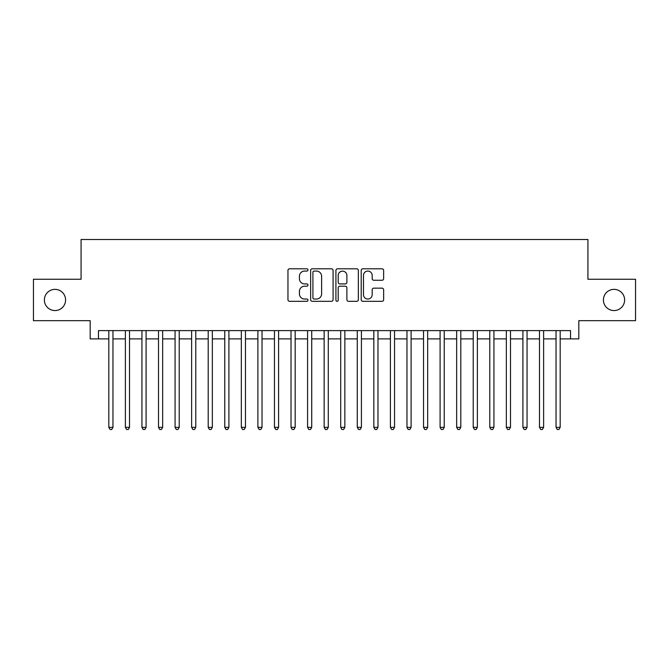 <?xml version="1.0" encoding="UTF-8"?>
<svg xmlns="http://www.w3.org/2000/svg" width="669" height="669" viewBox="0 0 669 669"><rect width="100%" height="100%" fill="white"/><g stroke="black" fill="none" stroke-linecap="round" stroke-linejoin="round"><path stroke-width="1" d="M307.999 269.933A1.137 1.137 0 0 0 306.862 268.796L289.585 268.796A1.622 1.622 0 0 0 287.963 270.427L287.963 299.687A1.622 1.622 0 0 0 289.585 301.318L306.862 301.318A1.137 1.137 0 0 0 307.999 300.18A1.137 1.137 0 0 0 306.862 299.043L304.621 299.043A5.201 5.201 0 0 1 299.419 293.833L299.419 291.4A5.201 5.201 0 0 1 304.621 286.198L306.862 286.198A1.137 1.137 0 0 0 307.999 285.053A1.137 1.137 0 0 0 306.862 283.915L304.621 283.915A5.201 5.201 0 0 1 299.419 278.714L299.419 276.28A5.201 5.201 0 0 1 304.621 271.07L306.862 271.07A1.137 1.137 0 0 0 307.999 269.933M603.413 299.963A10.604 10.604 0 0 0 614.017 310.567A10.604 10.604 0 0 0 624.62 299.963A10.604 10.604 0 0 0 614.017 289.359A10.604 10.604 0 0 0 603.413 299.963M44.38 299.963A10.604 10.604 0 0 0 54.983 310.567A10.604 10.604 0 0 0 65.587 299.963A10.604 10.604 0 0 0 54.983 289.359A10.604 10.604 0 0 0 44.38 299.963M382.016 280.261A1.622 1.622 0 0 0 383.638 278.639L383.638 270.427A1.622 1.622 0 0 0 382.016 268.796L362.832 268.796A1.622 1.622 0 0 0 361.201 270.427L361.201 299.687A1.622 1.622 0 0 0 362.832 301.318L382.016 301.318A1.622 1.622 0 0 0 383.638 299.687L383.638 289.769A1.622 1.622 0 0 0 382.016 288.147L373.804 288.147A1.622 1.622 0 0 0 372.181 289.769L372.181 294.686A4.349 4.349 0 0 1 367.833 299.043A4.349 4.349 0 0 1 363.484 294.686L363.484 275.427A4.349 4.349 0 0 1 367.833 271.07A4.349 4.349 0 0 1 372.181 275.427L372.181 278.639A1.622 1.622 0 0 0 373.804 280.261L382.016 280.261M98.46 338.89L98.46 330.611L570.54 330.611L570.54 338.89L578.819 338.89L578.819 320.668L635.55 320.668L635.55 279.257L587.926 279.257L587.926 239.502L81.074 239.502L81.074 279.257L33.45 279.257L33.45 320.668L90.181 320.668L90.181 338.89L108.813 338.89M333.078 270.427A1.622 1.622 0 0 0 331.448 268.796L312.264 268.796A1.622 1.622 0 0 0 310.642 270.427L310.642 299.687A1.622 1.622 0 0 0 312.264 301.318L331.448 301.318A1.622 1.622 0 0 0 333.078 299.687L333.078 270.427M337.552 268.796L356.736 268.796A1.622 1.622 0 0 1 358.358 270.427L358.358 299.687A1.622 1.622 0 0 1 356.736 301.318L348.524 301.318A1.622 1.622 0 0 1 346.893 299.687L346.893 287.821A1.622 1.622 0 0 0 345.271 286.198L339.827 286.198A1.622 1.622 0 0 0 338.196 287.821L338.196 300.18A1.137 1.137 0 0 1 337.059 301.318A1.137 1.137 0 0 1 335.922 300.18L335.922 270.427A1.622 1.622 0 0 1 337.552 268.796M112.961 338.89L125.379 338.89M129.518 338.89L141.945 338.89M146.085 338.89L158.511 338.89M162.651 338.89L175.069 338.89M179.217 338.89L191.635 338.89M195.774 338.89L208.201 338.89M212.341 338.89L224.767 338.89M228.907 338.89L241.325 338.89M245.473 338.89L257.891 338.89M262.031 338.89L274.457 338.89M278.597 338.89L291.023 338.89M295.163 338.89L307.581 338.89M311.721 338.89L324.147 338.89M328.287 338.89L340.713 338.89M344.853 338.89L357.279 338.89M361.419 338.89L373.837 338.89M377.977 338.89L390.403 338.89M394.543 338.89L406.969 338.89M411.109 338.89L423.527 338.89M427.675 338.89L440.093 338.89M444.233 338.89L456.659 338.89M460.799 338.89L473.226 338.89M477.365 338.89L489.783 338.89M493.931 338.89L506.349 338.89M510.489 338.89L522.915 338.89M527.055 338.89L539.482 338.89M543.621 338.89L556.039 338.89M560.187 338.89L570.54 338.89M314.054 271.07A1.137 1.137 0 0 0 312.916 272.216L312.916 297.897A1.137 1.137 0 0 0 314.054 299.043L316.412 299.043A5.201 5.201 0 0 0 321.613 293.833L321.613 276.28A5.201 5.201 0 0 0 316.412 271.07L314.054 271.07M346.893 275.503A4.349 4.349 0 0 0 342.545 271.154A4.349 4.349 0 0 0 338.196 275.503L338.196 282.293A1.622 1.622 0 0 0 339.827 283.915L345.271 283.915A1.622 1.622 0 0 0 346.893 282.293L346.893 275.503M112.961 330.611L112.961 427.34L108.813 427.34L108.813 330.611M112.961 427.34L111.715 429.498L110.059 429.498L108.813 427.34M129.518 330.611L129.518 427.34L125.379 427.34L125.379 330.611M129.518 427.34L128.281 429.498L126.625 429.498L125.379 427.34M146.085 330.611L146.085 427.34L141.945 427.34L141.945 330.611M146.085 427.34L144.839 429.498L143.183 429.498L141.945 427.34M162.651 330.611L162.651 427.34L158.511 427.34L158.511 330.611M162.651 427.34L161.405 429.498L159.749 429.498L158.511 427.34M179.217 330.611L179.217 427.34L175.069 427.34L175.069 330.611M179.217 427.34L177.971 429.498L176.315 429.498L175.069 427.34M195.774 330.611L195.774 427.34L191.635 427.34L191.635 330.611M195.774 427.34L194.537 429.498L192.881 429.498L191.635 427.34M212.341 330.611L212.341 427.34L208.201 427.34L208.201 330.611M212.341 427.34L211.095 429.498L209.439 429.498L208.201 427.34M228.907 330.611L228.907 427.34L224.767 427.34L224.767 330.611M228.907 427.34L227.661 429.498L226.005 429.498L224.767 427.34M245.473 330.611L245.473 427.34L241.325 427.34L241.325 330.611M245.473 427.34L244.227 429.498L242.571 429.498L241.325 427.34M262.031 330.611L262.031 427.34L257.891 427.34L257.891 330.611M262.031 427.34L260.793 429.498L259.137 429.498L257.891 427.34M278.597 330.611L278.597 427.34L274.457 427.34L274.457 330.611M278.597 427.34L277.351 429.498L275.695 429.498L274.457 427.34M295.163 330.611L295.163 427.34L291.023 427.34L291.023 330.611M295.163 427.34L293.917 429.498L292.261 429.498L291.023 427.34M311.721 330.611L311.721 427.34L307.581 427.34L307.581 330.611M311.721 427.34L310.483 429.498L308.827 429.498L307.581 427.34M328.287 330.611L328.287 427.34L324.147 427.34L324.147 330.611M328.287 427.34L327.049 429.498L325.393 429.498L324.147 427.34M344.853 330.611L344.853 427.34L340.713 427.34L340.713 330.611M344.853 427.34L343.607 429.498L341.951 429.498L340.713 427.34M361.419 330.611L361.419 427.34L357.279 427.34L357.279 330.611M361.419 427.34L360.173 429.498L358.517 429.498L357.279 427.34M377.977 330.611L377.977 427.34L373.837 427.34L373.837 330.611M377.977 427.34L376.739 429.498L375.083 429.498L373.837 427.34M394.543 330.611L394.543 427.34L390.403 427.34L390.403 330.611M394.543 427.34L393.305 429.498L391.649 429.498L390.403 427.34M411.109 330.611L411.109 427.34L406.969 427.34L406.969 330.611M411.109 427.34L409.863 429.498L408.207 429.498L406.969 427.34M427.675 330.611L427.675 427.34L423.527 427.34L423.527 330.611M427.675 427.34L426.429 429.498L424.773 429.498L423.527 427.34M444.233 330.611L444.233 427.34L440.093 427.34L440.093 330.611M444.233 427.34L442.995 429.498L441.339 429.498L440.093 427.34M460.799 330.611L460.799 427.34L456.659 427.34L456.659 330.611M460.799 427.34L459.561 429.498L457.905 429.498L456.659 427.34M477.365 330.611L477.365 427.34L473.226 427.34L473.226 330.611M477.365 427.34L476.119 429.498L474.463 429.498L473.226 427.34M493.931 330.611L493.931 427.34L489.783 427.34L489.783 330.611M493.931 427.34L492.685 429.498L491.029 429.498L489.783 427.34M510.489 330.611L510.489 427.34L506.349 427.34L506.349 330.611M510.489 427.34L509.251 429.498L507.595 429.498L506.349 427.34M527.055 330.611L527.055 427.34L522.915 427.34L522.915 330.611M527.055 427.34L525.817 429.498L524.162 429.498L522.915 427.34M543.621 330.611L543.621 427.34L539.482 427.34L539.482 330.611M543.621 427.34L542.375 429.498L540.719 429.498L539.482 427.34M560.187 330.611L560.187 427.34L556.039 427.34L556.039 330.611M560.187 427.34L558.941 429.498L557.285 429.498L556.039 427.34"/></g></svg>
